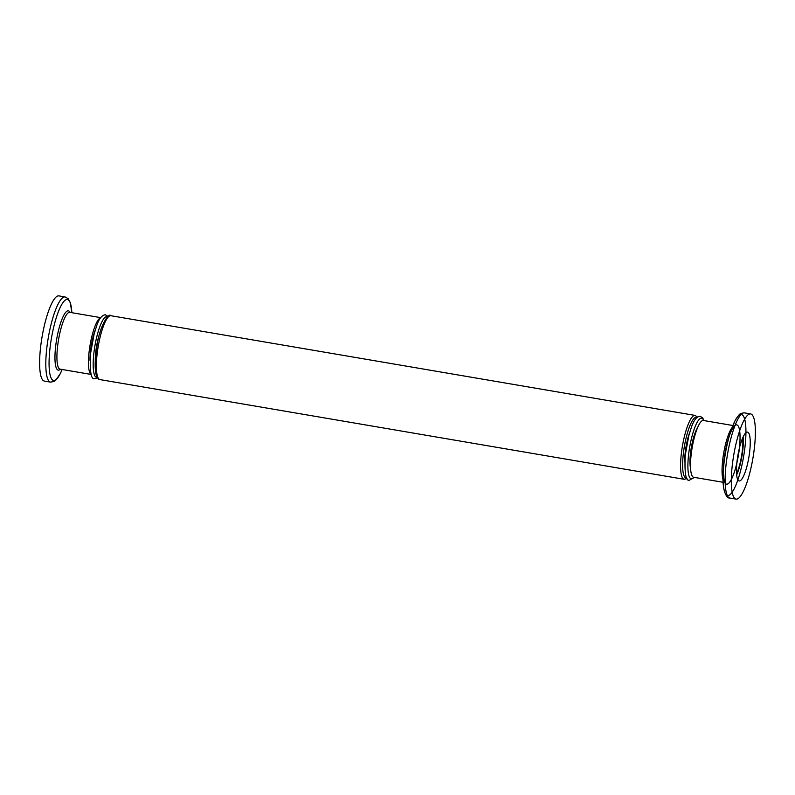 <?xml version="1.0" encoding="UTF-8"?>
<svg xmlns="http://www.w3.org/2000/svg" width="795" height="795" viewBox="0 0 795 795"><rect width="100%" height="100%" fill="white"/><g stroke="black" fill="none" stroke-linecap="round" stroke-linejoin="round"><path stroke-width="1.19" d="M743.126 436.962A24.774 5.575 -80.3 0 1 741.983 455.933A24.774 5.575 -80.3 0 1 736.647 474.903M737.8 455.933A24.774 5.575 -80.3 0 1 747.519 432.102A24.774 5.575 -80.3 0 1 748.9 457.105A24.774 5.575 -80.3 0 1 739.181 480.945A24.774 5.575 -80.3 0 1 737.8 455.933M742.639 438.045A23.045 5.187 -80.3 0 1 741.596 455.883A23.045 5.187 -80.3 0 1 736.548 473.721M753.034 457.542A43.208 9.719 -80.3 0 1 736.081 499.111A43.208 9.719 -80.3 0 1 733.666 455.495A43.208 9.719 -80.3 0 1 750.619 413.927A43.208 9.719 -80.3 0 1 753.034 457.542M732.851 425.504L703.376 420.476A28.809 6.479 99.7 0 0 692.067 448.191A28.809 6.479 99.7 0 0 693.677 477.268L723.152 482.297M65.101 296.942A43.208 9.719 99.7 0 0 64.961 296.923A43.208 9.719 99.7 0 0 48.147 338.511A43.208 9.719 99.7 0 0 50.562 382.127L54.12 381.451L55.67 380.338L60.211 373.809L62.149 369.496A41.072 9.242 -80.3 0 1 53.722 380.497A41.072 9.242 -80.3 0 1 51.297 339.018A41.072 9.242 -80.3 0 1 67.277 299.486A41.072 9.242 -80.3 0 1 71.838 312.703L70.318 302.676L68.231 298.751L65.101 296.942L58.919 295.889A43.208 9.719 99.7 0 0 41.966 337.458A43.208 9.719 99.7 0 0 44.381 381.073L50.562 382.127A43.208 9.719 99.7 0 0 50.701 382.147M100.637 317.771A28.809 6.479 99.7 0 0 90.014 345.447A28.809 6.479 99.7 0 0 90.998 374.266M730.039 498.077A43.208 9.719 -80.3 0 1 729.899 498.058A43.208 9.719 -80.3 0 1 727.485 454.442A43.208 9.719 -80.3 0 1 744.299 412.853A43.208 9.719 -80.3 0 1 744.438 412.873L744.13 412.834C738.118 413.748 739.747 414.94 737.651 416.5L734.799 421.181L730.158 433.116A41.072 9.242 99.7 0 0 727.505 495.484A41.072 9.242 99.7 0 0 745.829 436.435A41.072 9.242 99.7 0 0 730.158 433.116A41.072 9.242 99.7 0 0 725.288 454.034A41.072 9.242 99.7 0 0 723.142 474.227A41.072 9.242 99.7 0 0 739.022 476.294A41.072 9.242 99.7 0 0 741.328 414.513A41.072 9.242 99.7 0 0 723.142 474.227C722.089 489.978 726.401 498.773 729.899 498.058L736.081 499.111M731.966 427.77A28.809 6.479 99.7 0 0 723.609 453.567A28.809 6.479 99.7 0 0 723.082 479.872M723.142 474.227L723.351 468.603A30.091 6.767 -80.3 0 1 736.677 424.858A30.091 6.767 -80.3 0 1 734.987 470.123A30.091 6.767 -80.3 0 1 723.351 468.603A30.091 6.767 -80.3 0 1 724.931 453.816A30.091 6.767 -80.3 0 1 728.488 438.492A30.091 6.767 -80.3 0 1 739.966 440.917A30.091 6.767 -80.3 0 1 726.551 484.175A30.091 6.767 -80.3 0 1 728.488 438.492L730.158 433.116M60.182 369.148A28.809 6.479 -80.3 0 1 60.092 369.138A28.809 6.479 -80.3 0 1 58.482 340.061A28.809 6.479 -80.3 0 1 69.692 312.336A28.809 6.479 -80.3 0 1 69.781 312.346L100.736 317.632M70.099 312.405A30.091 6.767 99.7 0 0 68.29 310.795A30.091 6.767 99.7 0 0 56.584 339.753A30.091 6.767 99.7 0 0 58.363 370.142A30.091 6.767 99.7 0 0 60.41 369.198M703.684 420.525A30.747 6.917 99.7 0 0 701.528 418.19A30.747 6.917 99.7 0 0 689.563 447.794A30.747 6.917 99.7 0 0 691.372 478.848A30.747 6.917 99.7 0 0 693.995 477.318M110.853 315.704A32.406 7.294 99.7 0 0 110.743 315.695A32.406 7.294 99.7 0 0 98.133 346.878A32.406 7.294 99.7 0 0 99.941 379.593C98.948 380.05 97.706 378.509 96.205 374.962C94.764 368.9 95.142 362.093 95.499 357.601L96.93 346.282C99.733 324.946 109.253 312.425 110.644 315.675L695.059 415.407A32.406 7.294 99.7 0 0 694.949 415.387A32.406 7.294 99.7 0 0 682.339 446.581A32.406 7.294 99.7 0 0 684.147 479.296A32.406 7.294 99.7 0 0 684.256 479.305M696.907 417.504A30.747 6.917 99.7 0 0 696.271 417.296A30.747 6.917 99.7 0 0 684.306 446.889A30.747 6.917 99.7 0 0 686.115 477.944A30.747 6.917 99.7 0 0 686.592 477.924M686.979 478.55L684.147 479.296L99.941 379.593A32.406 7.294 99.7 0 0 100.051 379.613M107.444 316.907A30.747 6.917 99.7 0 0 106.808 316.698A30.747 6.917 99.7 0 0 94.844 346.292A30.747 6.917 99.7 0 0 96.652 377.347A30.747 6.917 99.7 0 0 97.129 377.327M95.112 330.511A23.264 5.227 99.7 0 0 91.266 345.577A23.264 5.227 99.7 0 0 90.014 360.403M100.369 331.416A23.264 5.227 99.7 0 0 96.523 346.471A23.264 5.227 99.7 0 0 95.271 361.298M689.831 432.013A23.264 5.227 99.7 0 0 685.986 447.068A23.264 5.227 99.7 0 0 684.733 461.895M697.543 427.78A23.264 5.227 99.7 0 0 691.243 447.963A23.264 5.227 99.7 0 0 690.597 468.444M703.953 420.575L702.681 417.862L700.107 416.272C696.569 416.6 693.608 420.426 691.233 427.76L688.848 435.511L685.23 455.287C684.406 473.065 685.797 481.373 689.404 480.19L694.264 477.368M108.021 316.45L105.387 314.78C101.849 315.098 98.888 318.934 96.513 326.268L94.128 334.019L90.511 353.795C89.686 371.573 91.077 379.871 94.684 378.698L97.517 377.953M60.072 369.138L91.047 374.425M697.483 417.047L695.059 415.407M750.619 413.927L744.438 412.873"/></g></svg>
